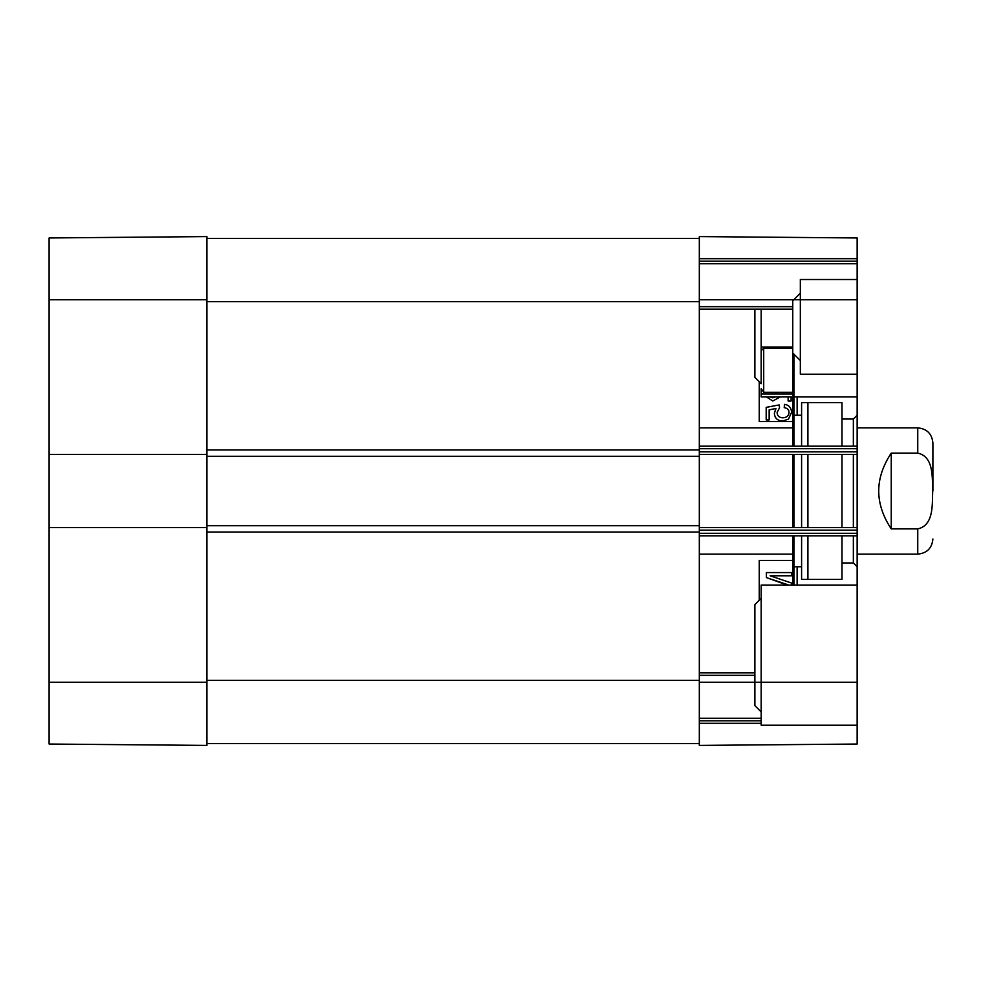 <?xml version="1.0" encoding="UTF-8"?>
<svg xmlns="http://www.w3.org/2000/svg" width="982" height="982" viewBox="0 0 982 982"><rect width="100%" height="100%" fill="white"/><g stroke="black" fill="none" stroke-linecap="round" stroke-linejoin="round"><path stroke-width="1.47" d="M49.1 527.616L49.1 744.037L206.92 745.412L206.92 527.616L49.1 527.616L49.1 454.384L206.92 454.384L206.92 236.588L49.1 237.963L49.1 454.384M792.756 585.063L792.756 535.816L792.756 585.063M792.756 527.616L792.756 454.384L792.756 527.616M792.756 446.184L792.756 352.968L792.756 446.184M794.021 354.22L794.021 446.184M794.021 454.384L794.021 527.616M794.021 535.816L794.021 585.063M792.756 374.903L792.756 300.774L800.33 293.188M792.756 392.284L763.714 392.284L761.185 388.7L761.185 393.966L792.756 393.966M792.756 347.039L761.185 347.039L761.185 350.734L763.714 348.193L792.756 348.193M763.714 348.193L763.714 392.284M761.185 393.966L761.185 396.937L792.756 396.937M761.185 309.195L761.185 347.039M857.151 585.063L761.185 585.063L761.185 725.207L857.151 725.207L857.151 237.963L699.319 236.588L699.319 299.719L857.151 299.719L857.151 237.963L699.319 236.588L699.319 238.491L206.92 238.491M807.904 579.38L807.904 535.816M807.904 527.616L807.904 454.384M807.904 446.184L807.904 402.62M801.594 446.184L801.594 402.62L841.991 402.62L841.991 446.184M841.991 454.384L841.991 527.616M841.991 535.816L841.991 579.38L801.594 579.38L801.594 535.816M801.594 454.384L801.594 527.616M770.17 575.783L791.639 575.783L791.639 572.567L766.426 572.567L766.426 577.588L787.171 585.063M791.639 572.567L766.39 572.567L766.426 577.588M766.39 577.588L788.03 584.781M788.006 584.781L787.134 585.063M791.639 585.063L791.639 583.087L770.146 575.783L791.639 575.783M784.532 404.375L784.262 407.616C787.441 408.23 789.025 409.85 789.025 412.465C788.828 415.767 786.766 417.546 782.85 417.816L782.85 417.816C779.131 417.645 777.228 415.84 777.081 412.428L779.548 407.825L779.168 404.928L766.23 407.37L766.23 419.915L769.152 419.915L769.152 409.85L775.964 408.487L774.381 413.262C774.712 418.087 777.437 420.701 782.568 421.106M775.927 408.487L774.356 413.262C774.675 418.087 777.4 420.701 782.531 421.106L788.472 419.105L791.541 412.489C791.32 407.69 788.976 404.977 784.495 404.363L784.225 407.616C787.404 408.23 789 409.85 789 412.465C788.804 415.767 786.742 417.546 782.814 417.816M779.168 404.928L766.193 407.37L766.193 419.915L769.152 419.915M788.165 396.937L788.165 401.037L791.111 401.037L791.111 396.937M775.584 396.937L772.724 397.808L770.084 396.937M775.547 396.937L772.699 397.808M772.773 401L766.488 396.937L772.785 401L780.248 396.937M788.129 396.937L788.129 401.037L791.111 401.037M797.126 396.937L797.126 415.251M792.756 421.56L759.246 421.56L759.246 381.74M759.246 600.26L759.246 560.44L792.756 560.44M797.126 566.749L797.126 585.063M797.175 585.063L797.175 566.749M797.175 415.251L797.175 396.937M857.151 279.514L800.33 279.514L800.33 374.216L857.151 374.216M206.92 743.509L699.319 743.509L699.319 745.412L857.151 744.037L857.151 682.281L699.319 682.281L699.319 745.412L857.151 744.037L857.151 725.207M841.991 562.968L853.358 562.968L853.358 535.816M853.358 527.616L853.358 454.384M853.358 446.184L853.358 419.032L857.151 415.251M699.319 535.816L857.151 535.816M699.319 527.616L857.151 527.616M699.319 454.384L857.151 454.384M699.319 446.184L857.151 446.184M699.319 672.805L754.876 672.805L699.319 672.805M699.319 720.788L761.185 720.788M699.319 309.195L792.756 309.195L699.319 309.195M699.319 261.212L857.151 261.212M761.185 350.734L761.185 383.68L754.876 377.37L754.876 309.195M761.185 711.95L754.876 705.641L754.876 604.63L761.185 598.32M206.92 454.384L206.92 527.616M699.319 743.509L699.319 525.726L206.92 525.726M699.319 525.726L699.319 456.274L206.92 456.274M699.319 456.274L699.319 238.491M932.9 491L932.9 443.017C932.004 433.823 926.947 428.766 917.753 427.87L857.151 427.87M891.239 453.119L917.753 453.119C934.042 456.63 932.151 477.952 932.691 491C932.151 504.048 934.042 525.37 917.753 528.881L891.239 528.881C874.557 503.631 874.557 478.369 891.239 453.119L891.239 528.881M917.753 528.881L917.753 554.13L857.151 554.13M792.756 554.13L699.319 554.13M206.92 299.719L49.1 299.719M206.92 682.281L49.1 682.281M699.319 533.3L857.151 533.3M699.319 530.145L857.151 530.145M699.319 451.855L857.151 451.855M699.319 448.7L857.151 448.7M699.319 675.334L754.876 675.334M699.319 723.317L761.185 723.317M699.319 718.259L761.185 718.259M699.319 306.666L792.756 306.666M699.319 263.741L857.151 263.741M699.319 258.683L857.151 258.683M699.319 680.391L206.92 680.391M699.319 532.035L206.92 532.035M699.319 449.965L206.92 449.965M699.319 301.609L206.92 301.609M917.753 453.119L917.753 427.87M792.756 352.968L800.33 360.541M794.021 396.937L857.151 396.937M853.358 562.968L857.151 566.749M841.991 419.032L853.358 419.032M794.021 566.749L801.594 566.749M794.021 415.251L801.594 415.251M917.753 554.13C926.947 553.234 932.004 548.177 932.9 538.983M792.756 427.87L699.319 427.87"/></g></svg>
